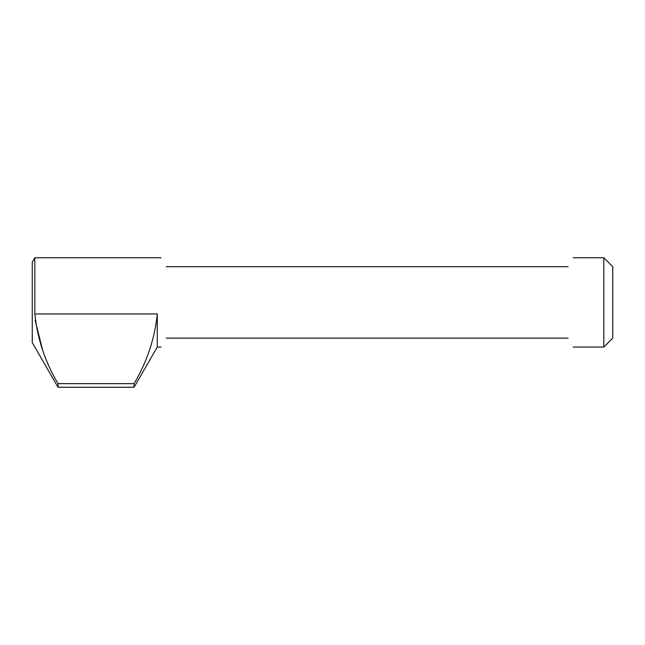 <?xml version="1.0" encoding="UTF-8"?>
<svg xmlns="http://www.w3.org/2000/svg" width="645" height="645" viewBox="0 0 645 645"><rect width="100%" height="100%" fill="white"/><g stroke="black" fill="none" stroke-linecap="round" stroke-linejoin="round"><path stroke-width="0.97" d="M603.817 257.75L612.75 266.683L612.75 338.125L603.817 347.058L603.817 257.75L573.252 257.75M134.079 387.25L134.079 383.646C147.02 361.837 154.752 338.609 157.283 313.962L157.283 347.058L134.079 387.25L58.034 387.25L32.25 342.592L32.25 262.217L34.83 257.75L161.056 257.75M35.104 320.267L42.562 349.8M58.034 387.25L58.034 383.646C45.134 361.95 37.394 338.722 34.83 313.962L34.83 257.75M568.1 266.683C574.864 254.96 574.864 254.96 568.1 266.683L166.208 266.683C159.444 254.96 159.444 254.96 166.208 266.683M166.208 338.125C159.444 349.856 159.444 349.856 166.208 338.125L568.1 338.125C574.864 349.856 574.864 349.856 568.1 338.125M134.079 383.646L58.034 383.646M157.283 313.962L34.83 313.962M157.283 347.058L161.056 347.058M573.252 347.058L603.817 347.058"/></g></svg>
